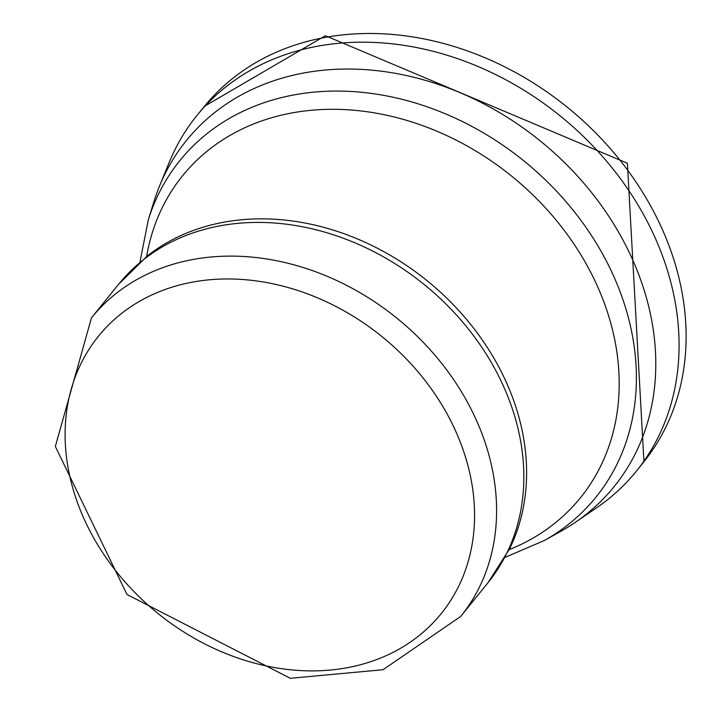 <?xml version="1.0" encoding="UTF-8"?>
<svg xmlns="http://www.w3.org/2000/svg" width="714" height="714" viewBox="0 0 714 714"><rect width="100%" height="100%" fill="white"/><g stroke="black" fill="none" stroke-linecap="round" stroke-linejoin="round"><path stroke-width="1.07" d="M595.815 508.35A282.673 228.302 -141 0 0 637.147 470.205A282.673 228.302 -141 0 0 616.512 173.484A282.673 228.302 -141 0 0 311.295 47.463A282.673 228.302 -141 0 0 197.573 114.704A282.673 228.302 -141 0 0 168.915 163.104L159.677 185.702A275.104 222.188 -141 0 0 153.697 202.401L148.289 219.903A267.589 216.119 -141 0 1 278.683 98.327A267.589 216.119 -141 0 1 597.315 244.866A267.589 216.119 -141 0 1 544.586 540.4L505.137 557.339M544.604 540.391L560.588 531.439A275.104 222.188 -141 0 0 575.636 522.112A275.104 222.188 -141 0 0 611.755 220.885A275.104 222.188 -141 0 0 292.437 75.398A275.104 222.188 -141 0 0 159.677 185.702M191.236 282.36A220.474 178.072 39 0 1 472.855 539.73A220.474 178.072 39 0 1 145.353 602.625A220.474 178.072 39 0 1 191.236 282.36M191.486 259.771A237.441 191.771 39 0 1 445.75 368.647A237.441 191.771 39 0 1 460.726 616.432L383.034 669.723L290.303 678.3L126.985 594.494L55.353 446.446L91.481 317.828A237.441 191.771 39 0 1 191.486 259.771M91.481 317.828L118.729 284.136A237.441 191.771 39 0 1 218.734 226.079A237.441 191.771 39 0 1 472.998 334.955A237.441 191.771 39 0 1 487.974 582.731L460.726 616.432M118.729 284.136L147.432 255.853A236.852 191.29 39 0 1 222.25 222.5A236.852 191.29 39 0 1 462.351 314.517A236.852 191.29 39 0 1 509.626 548.745L487.974 582.731M146.638 256.478A255.924 206.703 39 0 1 290.33 113.249A255.924 206.703 39 0 1 592.317 275.452A255.924 206.703 39 0 1 509.18 549.655M643.903 461.753A282.61 228.248 -141 0 0 624.527 166.014A282.61 228.248 -141 0 0 320.693 38.288A282.61 228.248 -141 0 0 204.445 106.306L325.37 35.7L627.401 163.229L643.939 461.708L637.165 470.178M510.198 548.111L509.528 548.941M147.932 255.166L147.262 255.996M595.833 508.341L575.654 522.095M197.573 114.704L204.445 106.306M139.971 262.047L148.289 219.903"/></g></svg>
